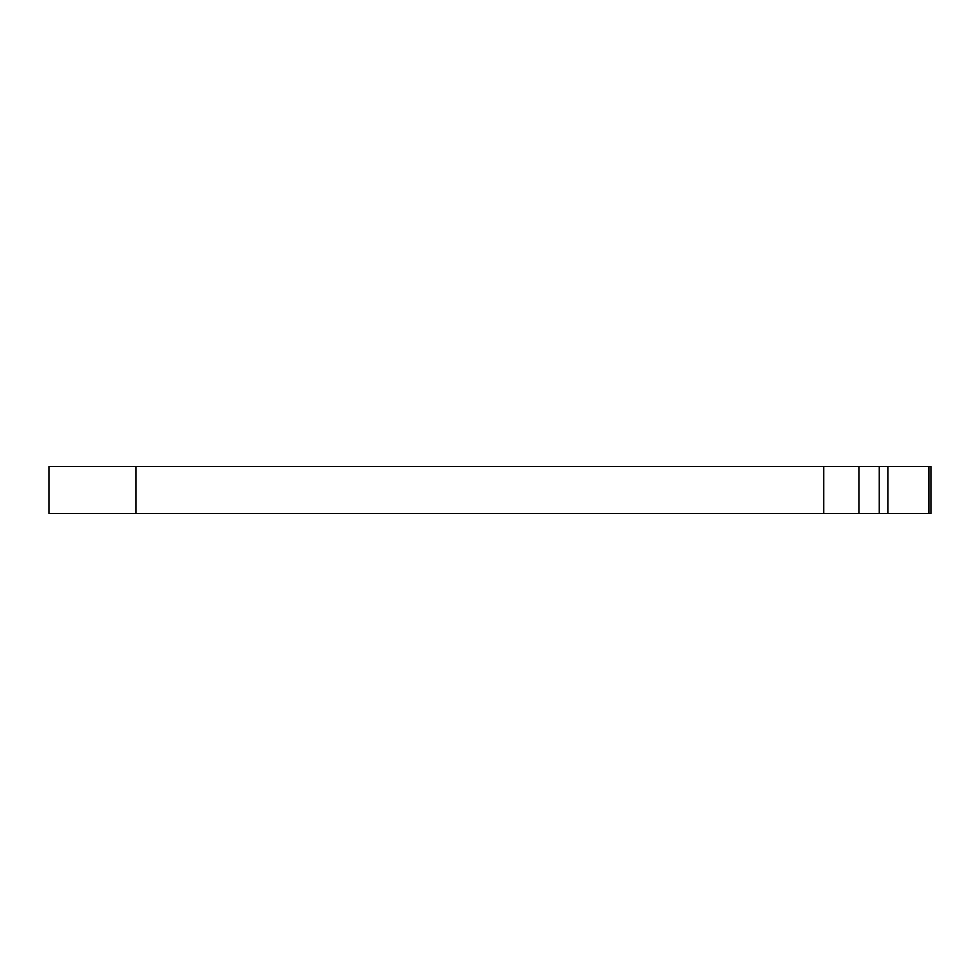 <?xml version="1.0" encoding="UTF-8"?>
<svg xmlns="http://www.w3.org/2000/svg" width="980" height="980" viewBox="0 0 980 980"><rect width="100%" height="100%" fill="white"/><g stroke="black" fill="none" stroke-linecap="round" stroke-linejoin="round"><path stroke-width="1.47" d="M136 513.557L49 513.557L49 466.443L136 466.443L136 513.557L823.751 513.557L823.751 466.443L931 466.443L931 513.557L928.991 513.557L928.991 466.443M858.897 466.443L858.897 513.557L928.991 513.557M858.897 513.557L823.751 513.557M136 466.443L823.751 466.443M887.868 466.443L887.868 513.557M879.256 466.443L879.256 513.557"/></g></svg>

